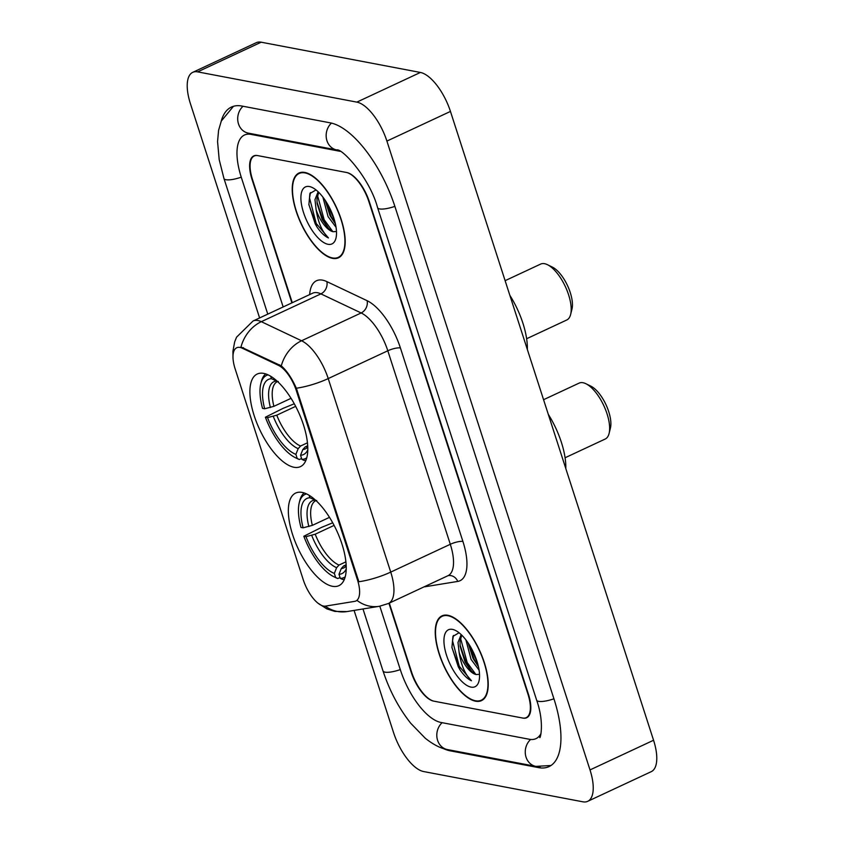 <?xml version="1.0" encoding="UTF-8"?>
<svg xmlns="http://www.w3.org/2000/svg" width="844" height="844" viewBox="0 0 844 844"><rect width="100%" height="100%" fill="white"/><g stroke="black" fill="none" stroke-linecap="round" stroke-linejoin="round"><path stroke-width="1.27" d="M294.007 467.259A51.104 21.269 -115 0 0 300.453 466.626A51.104 21.269 -115 0 0 301.055 418.149A51.104 21.269 -115 0 0 263.687 373.386A51.104 21.269 -115 0 0 257.23 374.019A51.104 21.269 -115 0 0 256.629 422.496A51.104 21.269 -115 0 0 294.007 467.259M332.452 586.295A51.104 21.269 -115 0 0 338.908 585.662A51.104 21.269 -115 0 0 339.499 537.185A51.104 21.269 -115 0 0 302.131 492.421A51.104 21.269 -115 0 0 295.674 493.044A51.104 21.269 -115 0 0 295.083 541.531A51.104 21.269 -115 0 0 332.452 586.295M323.537 606.055A26.037 10.835 -115 0 0 325.605 606.097L354.659 601.361A26.037 10.835 -115 0 0 355.883 600.991A26.037 10.835 -115 0 0 357.445 579.786L296.423 390.867A26.037 10.835 -115 0 0 278.425 365.336L242.312 348.213A26.037 10.835 -115 0 0 236.721 347.76A26.037 10.835 -115 0 0 235.159 368.955L303.249 579.744A26.037 10.835 -115 0 0 323.537 606.055M389.295 603.091L411.555 671.982A28.928 12.038 -115 0 0 434.101 701.206L522.563 718.022A28.928 12.038 -115 0 0 526.213 717.664A28.928 12.038 -115 0 0 527.943 694.106L368.891 201.674A28.928 12.038 -115 0 0 346.346 172.45L257.884 155.644A28.928 12.038 -115 0 0 254.234 155.992A28.928 12.038 -115 0 0 252.504 179.55L292.277 302.701M340.143 151.34A52.064 21.67 -115 0 0 339.478 151.192L251.027 134.386A52.064 21.67 -115 0 0 244.454 135.029A52.064 21.67 -115 0 0 241.331 177.43L283.162 306.952M379.821 606.214L400.383 669.862A52.064 21.67 -115 0 0 440.969 722.464L529.42 739.281A52.064 21.67 -115 0 0 535.993 738.637A52.064 21.67 -115 0 0 541.036 733.404M354.09 610.412L393.547 732.571A38.571 16.057 -115 0 0 423.604 771.543L582.824 801.8A38.571 16.057 -115 0 0 587.698 801.325A38.571 16.057 -115 0 0 590.009 769.918L386.9 141.085A38.571 16.057 -115 0 0 356.843 102.124L197.612 71.867A38.571 16.057 -115 0 0 192.748 72.341A38.571 16.057 -115 0 0 190.438 103.749L259.614 317.935M587.698 801.325L651.251 771.659A38.571 16.057 -115 0 0 653.562 740.251L450.453 111.429A38.571 16.057 -115 0 0 420.396 72.457L261.176 42.2A38.571 16.057 -115 0 0 256.302 42.675L192.748 72.341M443.047 748.449A82.923 34.52 -115 0 0 450.126 750.812L538.577 767.618A82.923 34.52 -115 0 0 549.043 766.595A82.923 34.52 -115 0 0 554.012 699.064L394.96 206.632A82.923 34.52 -115 0 0 330.32 122.855L241.869 106.038A82.923 34.52 -115 0 0 231.404 107.072A82.923 34.52 -115 0 0 221.16 121.378M475.615 701.206A46.768 19.465 -115 0 0 481.513 700.625A46.768 19.465 -115 0 0 482.061 656.252A46.768 19.465 -115 0 0 447.869 615.297A46.768 19.465 -115 0 0 441.961 615.867A46.768 19.465 -115 0 0 441.412 660.24A46.768 19.465 -115 0 0 475.615 701.206M332.578 258.37A46.768 19.465 -115 0 0 338.486 257.789A46.768 19.465 -115 0 0 339.035 213.427A46.768 19.465 -115 0 0 304.832 172.461A46.768 19.465 -115 0 0 298.934 173.041A46.768 19.465 -115 0 0 298.386 217.404A46.768 19.465 -115 0 0 332.578 258.37M232.986 356.21L232.933 351.188L234.685 341.799L236.573 337.167L253.042 321.005A38.571 16.057 65 0 1 257.916 320.53A38.571 16.057 65 0 1 261.323 321.68A33.749 27.409 -64.6 0 0 240.983 347L281.284 365.885C286.791 370.674 291.813 378.112 296.349 388.219L358.848 581.738A33.749 8.82 162.1 0 0 390.73 572.095A38.571 16.057 65 0 1 388.419 603.502L447.995 575.692A38.571 16.057 -115 0 0 450.306 544.285L387.807 350.777A38.571 16.057 -115 0 0 361.148 312.955L320.899 293.881A38.571 16.057 -115 0 0 317.492 292.72A38.571 16.057 -115 0 0 312.628 293.206L312.808 293.121M317.798 603.049L326.881 608.893L334.857 611.415L346.968 611.573L379.346 606.298A33.749 30.479 -99.3 0 1 357.044 600.443L355.883 600.991M388.926 603.27L411.091 671.898A28.928 12.038 -115 0 0 433.637 701.121L523.027 718.107A28.928 12.038 -115 0 0 526.677 717.748A28.928 12.038 -115 0 0 528.407 694.19L369.356 201.769A28.928 12.038 -115 0 0 346.81 172.545L257.42 155.549A28.928 12.038 -115 0 0 253.77 155.908A28.928 12.038 -115 0 0 252.04 179.466L291.897 302.88M448.006 615.74A46.283 19.264 -115 0 0 442.161 616.31A46.283 19.264 -115 0 0 441.623 660.219A46.283 19.264 -115 0 0 475.467 700.763A46.283 19.264 -115 0 0 481.312 700.182A46.283 19.264 -115 0 0 481.85 656.273A46.283 19.264 -115 0 0 448.006 615.74M479.097 670.136L471.079 659.417L465.909 639.91M478.432 666.633L473.073 658.489L468.167 643.054M459.052 632.768L452.933 636.376L451.92 647.538L459.991 669.809C463.862 675.432 467.692 679.082 471.469 680.76C465.276 674.852 461.172 665.452 459.157 652.539A21.796 9.073 -115 0 0 476.153 674.556L471.089 671.012L465.128 662.202L460.202 646.567L459.98 641.556L461.752 635.173M459.157 652.539L457.997 642.484L461.162 634.593M471.068 687.121A31.439 13.093 -115 0 0 478.991 681.045A31.439 13.093 -115 0 0 473.6 652.707A31.439 13.093 -115 0 0 455.349 630.384A31.439 13.093 -115 0 0 452.416 629.371A31.439 13.093 -115 0 0 446.56 655.366A31.439 13.093 -115 0 0 471.068 687.121M476.153 674.556L479.519 674.303M471.469 680.76L459.252 666.264L452.553 640.839L453.45 635.437M475.847 674.472L467.196 662.561L460.486 638.106M477.451 662.856L470.14 646.177M459.991 669.809L458.26 666.728L451.888 647.253M472.155 672.067L466.204 663.025L460.043 645.006M478.295 666.043L474.149 659.312L468.367 643.35M304.979 172.904A46.283 19.264 -115 0 0 299.135 173.474A46.283 19.264 -115 0 0 298.586 217.383A46.283 19.264 -115 0 0 332.441 257.926A46.283 19.264 -115 0 0 338.286 257.357A46.283 19.264 -115 0 0 338.824 213.448A46.283 19.264 -115 0 0 304.979 172.904M336.06 227.3L328.052 216.581L322.883 197.085M335.395 223.808L330.036 215.663L325.14 200.218M316.015 189.932L309.896 193.54L308.883 204.702L316.964 226.973C320.836 232.596 324.666 236.246 328.443 237.934C322.25 232.026 318.146 222.616 316.131 209.702A21.796 9.073 -115 0 0 333.116 231.731L328.052 228.175L322.091 219.366L317.165 203.731L316.954 198.73L318.726 192.337M316.131 209.702L314.97 199.659L318.125 191.757M328.031 244.296A31.439 13.093 -115 0 0 335.954 238.208A31.439 13.093 -115 0 0 330.563 209.882A31.439 13.093 -115 0 0 312.312 187.547A31.439 13.093 -115 0 0 309.379 186.535A31.439 13.093 -115 0 0 303.523 212.53A31.439 13.093 -115 0 0 328.031 244.296M333.116 231.731L336.482 231.467M328.443 237.934L316.215 223.438L309.526 198.002L310.413 192.601M332.81 231.636L324.159 219.725L317.449 195.28M334.414 220.02L327.113 203.341M316.964 226.973L315.223 223.903L308.851 204.417M329.118 229.241L323.168 220.189L317.017 202.18M335.258 223.206L331.112 216.486L325.33 200.513M565.079 457.764L605.211 439.028A30.859 12.839 -115 0 0 609.094 433.436A30.859 12.839 -115 0 0 603.808 405.637A30.859 12.839 -115 0 0 585.894 383.725A30.859 12.839 -115 0 0 583.014 382.733A30.859 12.839 -115 0 0 579.121 383.113L543.568 399.697M346.156 564.773L343.666 565.934L341.282 568.561L338.982 574.289A41.461 17.26 -115 0 0 346.24 568.888M340.026 577.507L337.822 578.541L335.659 577.507A45.892 19.106 -115 0 1 333.77 576.695A45.892 19.106 -115 0 1 303.829 536.256L321.49 527.405L332.715 522.805M304.167 492.949A47.823 19.908 -115 0 0 299.789 500.608L299.261 502.739A45.892 19.106 -115 0 0 300.97 527.405L303.133 527.817L312.354 525.358L329.498 517.351M345.238 576.79A45.892 19.106 -115 0 1 340.311 578.383L342.474 579.427A47.823 19.908 -115 0 0 344.436 579.227M306.551 493.898A45.892 19.106 -115 0 0 299.261 502.739M309.094 495.27L309.896 497.749A41.461 17.26 -115 0 0 303.133 527.817M340.311 578.383L338.982 574.289M315.846 500.439L309.896 497.749M565.796 468.504A53.035 22.081 -115 0 0 548.305 414.372M333.77 576.695L335.754 577.665A47.823 19.908 -115 0 0 337.822 578.541M303.829 536.256L305.992 536.668A41.461 17.26 -115 0 0 334.329 573.403L335.659 577.507M334.108 525.39L315.213 534.21L305.992 536.668M334.329 573.403L336.629 567.674L339.014 565.058L345.913 561.84M609.094 433.436L610.423 428.087A26.037 10.835 -115 0 0 605.96 404.635A26.037 10.835 -115 0 0 590.842 386.141L585.894 383.725M526.635 338.729L566.767 319.992A30.859 12.839 -115 0 0 570.649 314.411A30.859 12.839 -115 0 0 565.353 286.601A30.859 12.839 -115 0 0 547.45 264.689A30.859 12.839 -115 0 0 544.57 263.697A30.859 12.839 -115 0 0 540.666 264.077L505.123 280.672M307.712 445.748L305.222 446.909L302.838 449.525L300.538 455.254A41.461 17.26 -115 0 0 307.796 449.852M301.582 458.482L299.377 459.505L297.204 458.471A45.892 19.106 -115 0 1 295.326 457.659A45.892 19.106 -115 0 1 265.385 417.221L283.046 408.369L294.271 403.78M265.723 373.913A47.823 19.908 -115 0 0 261.345 381.572L260.807 383.714A45.892 19.106 -115 0 0 262.526 408.369L264.678 408.781L273.91 406.323L291.053 398.326M306.783 457.754A45.892 19.106 -115 0 1 301.867 459.358L304.03 460.391A47.823 19.908 -115 0 0 305.992 460.191M268.107 374.863A45.892 19.106 -115 0 0 260.807 383.714M270.65 376.234L271.452 378.713A41.461 17.26 -115 0 0 264.678 408.781M301.867 459.358L300.538 455.254M277.402 381.404L271.452 378.713M527.342 349.479A53.035 22.081 -115 0 0 509.86 295.337M295.326 457.659L297.31 458.63A47.823 19.908 -115 0 0 299.377 459.505M265.385 417.221L267.537 417.632A41.461 17.26 -115 0 0 295.885 454.367L297.204 458.471M295.664 406.354L276.769 415.174L267.537 417.632M295.885 454.367L298.185 448.639L300.569 446.022L307.459 442.805M570.649 314.411L571.979 309.062A26.037 10.835 -115 0 0 567.516 285.599A26.037 10.835 -115 0 0 552.398 267.115L547.45 264.689M357.445 579.786L358.225 579.427M296.423 390.867L297.204 390.498M278.425 365.336L279.575 364.798M242.312 348.213L243.462 347.675M267.77 314.137L223.966 178.538A15.424 4.03 -17.9 0 0 241.247 177.166M243.019 106.26A15.424 13.441 100.8 0 0 238.019 122.074A15.424 13.441 100.8 0 0 248.326 133.141L336.788 149.958C341.788 147.9 369.693 177.841 377.606 207.73L536.647 700.161C545.213 724.711 539.548 740.8 539.791 737.097M331.449 123.097A15.424 13.441 100.8 0 0 326.48 138.901A15.424 13.441 100.8 0 0 336.788 149.958M394.876 206.369A15.424 4.03 162.1 0 1 377.606 207.73M553.928 698.8A15.424 4.03 162.1 0 1 536.647 700.161M550.984 765.497L535.887 766.384A15.424 13.441 -79.2 0 1 525.569 755.274A15.424 13.441 -79.2 0 1 530.623 739.449M535.887 766.384L447.425 749.567A15.424 13.441 -79.2 0 1 437.118 738.5A15.424 13.441 -79.2 0 1 442.119 722.686M447.425 749.567C443.786 748.997 436.105 746.887 425.249 738.226L410.754 723.287C398.748 708.063 389.506 690.624 383.018 670.959A15.424 4.03 -17.9 0 0 400.299 669.598M261.176 42.2L197.612 71.867M420.396 72.457L356.843 102.124M450.453 111.429L386.9 141.085M653.562 740.251L590.009 769.918M540.107 766.911L538.577 767.618M451.234 750.295L450.126 750.812M252.134 133.869L251.027 134.386M309.653 294.588A48.214 20.066 65 0 1 322.577 280.155A48.214 20.066 65 0 1 326.839 281.601L367.087 300.686A48.214 20.066 65 0 1 400.404 347.95L462.913 541.458A48.214 20.066 65 0 1 457.754 581.421L425.376 586.696A48.214 20.066 65 0 1 424.173 586.812M346.968 611.573A33.749 30.479 -99.3 0 1 325.235 606.15M296.349 388.219A33.749 8.82 -17.9 0 0 328.221 378.576L390.73 572.095L450.306 544.285A9.643 2.521 162.1 0 1 462.913 541.458M281.284 365.885A33.749 27.409 -64.6 0 1 301.561 340.765A38.571 16.057 65 0 1 328.221 378.576L387.807 350.777A9.643 2.521 162.1 0 1 400.404 347.95M326.839 281.601A9.643 7.828 115.4 0 1 320.899 293.881L261.323 321.68L301.561 340.765L361.148 312.955A9.643 7.828 115.4 0 0 367.087 300.686M457.754 581.421A9.643 8.704 80.7 0 0 448.259 575.608L447.995 575.692M343.666 565.934A35.68 14.854 -115 0 0 345.945 565.353L346.177 565.227M314.812 500.123A37.083 15.435 -115 0 0 308.862 526.54M341.282 568.561A37.083 15.435 -115 0 0 346.209 565.955M316.679 500.471L315.762 500.703A35.68 14.854 -115 0 0 312.354 525.358M311.721 535.391A37.083 15.435 -115 0 0 336.629 567.674M315.213 534.21A35.68 14.854 -115 0 0 339.014 565.058M305.222 446.909A35.68 14.854 -115 0 0 307.49 446.318L307.733 446.191M276.357 381.087A37.083 15.435 -115 0 0 270.407 407.504M302.838 449.525A37.083 15.435 -115 0 0 307.765 446.919M278.235 381.446L277.317 381.667A35.68 14.854 -115 0 0 273.91 406.323M273.277 416.356A37.083 15.435 -115 0 0 298.185 448.639M276.769 415.174A35.68 14.854 -115 0 0 300.569 446.022M383.018 670.959L362.994 608.967M233.482 106.291L221.286 121.061L218.585 130.335L217.562 141.57L219.197 159.653L223.966 178.538M379.346 606.298L388.419 603.502M253.042 321.005L312.628 293.206M444.693 615.128L442.161 616.31M483.834 699.011L481.312 700.182M301.656 172.292L299.135 173.474M340.807 256.175L338.286 257.357"/></g></svg>
